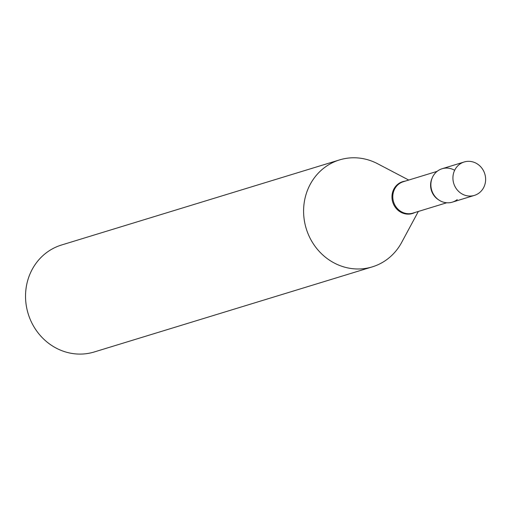 <?xml version="1.0" encoding="UTF-8"?>
<svg xmlns="http://www.w3.org/2000/svg" width="511" height="511" viewBox="0 0 511 511"><rect width="100%" height="100%" fill="white"/><g stroke="black" fill="none" stroke-linecap="round" stroke-linejoin="round"><path stroke-width="0.77" d="M468.881 196.026A17.47 16.243 -107 0 1 453.097 180.536A17.47 16.243 -107 0 1 464.16 161.987A17.47 16.243 -107 0 1 469.666 161.361A17.47 16.243 -107 0 1 485.45 176.851A17.47 16.243 -107 0 1 474.387 195.4A17.47 16.243 -107 0 1 468.881 196.026M474.387 195.4L452.337 202.152A17.47 16.243 -107 0 1 446.831 202.778A17.47 16.243 -107 0 1 431.041 187.281A17.47 16.243 -107 0 1 442.111 168.732L464.16 161.987M457.249 199.584A17.47 16.243 -107 0 1 439.856 200.619A17.47 16.243 -107 0 1 430.875 184.318A17.47 16.243 -107 0 1 454.643 170.297M418.343 211.452L401.646 242.45A55.929 52.001 -107 0 1 372.315 266.863L94.254 351.97A55.929 52.001 -107 0 1 25.55 294.892A55.929 52.001 -107 0 1 61.518 245.012L339.572 159.898A55.929 52.001 -107 0 1 377.546 163.705L408.73 180.051M372.315 266.863A55.929 52.001 -107 0 1 303.611 209.778A55.929 52.001 -107 0 1 339.572 159.898M446.723 202.771L412.965 213.1A16.422 15.266 -107 0 1 392.793 196.339A16.422 15.266 -107 0 1 403.351 181.699L437.109 171.364M414.798 212.538A16.652 15.483 -107 0 1 391.969 196.511A16.652 15.483 -107 0 1 405.185 181.137M438.847 199.986A16.422 15.266 -107 0 1 430.588 184.771A16.422 15.266 -107 0 1 432.14 178.077"/></g></svg>
